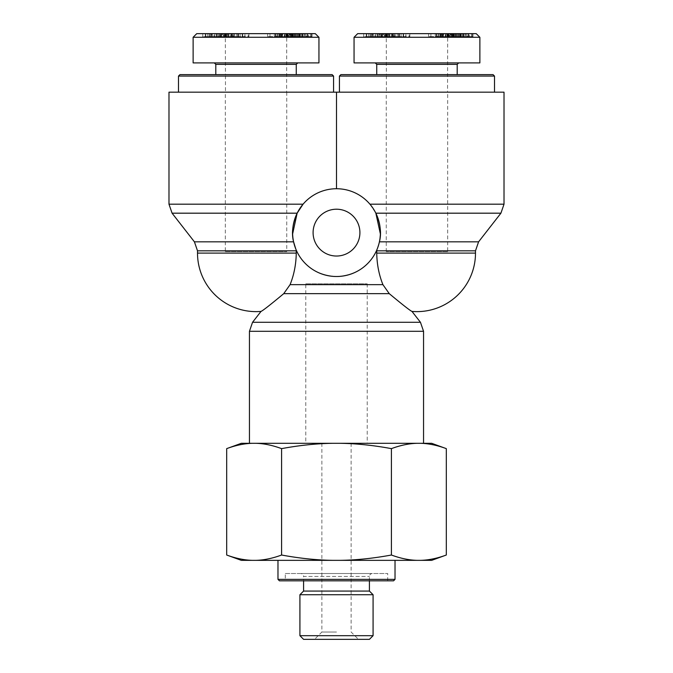 <?xml version="1.0" encoding="UTF-8"?>
<svg xmlns="http://www.w3.org/2000/svg" width="673" height="673" viewBox="0 0 673 673"><rect width="100%" height="100%" fill="white"/><g stroke="black" fill="none" stroke-linecap="round" stroke-linejoin="round"><path stroke-width="0.5" stroke-dasharray="3.37 2.52" d="M225.312 251.643L286.757 251.643L225.312 251.643L225.312 92.176L286.757 92.176L225.312 92.176M447.688 251.643L386.243 251.643L447.688 251.643L447.688 92.176L386.243 92.176L447.688 92.176M305.778 283.829L367.222 283.829L305.778 283.829L305.778 443.305L367.222 443.305L305.778 443.305M382.92 284.654L290.08 284.654L283.745 293.647L389.255 293.647C402.631 304.776 410.202 310.699 411.977 311.414C410.202 310.699 402.631 304.776 389.255 293.647L382.92 284.654C378.992 274.895 376.93 264.38 376.737 253.107L376.737 250.819L475.491 250.819M197.509 250.819L296.263 250.819L296.28 250.188L296.263 253.107L197.509 253.107M295.817 249.094L296.28 250.188C303.792 266.491 317.202 275.265 336.5 276.519C355.798 275.265 369.208 266.491 376.72 250.188C369.208 266.491 355.798 275.265 336.5 276.519C317.202 275.265 303.792 266.491 296.28 250.188L293.588 241.826A43.888 43.888 0 0 1 331.873 188.978A43.888 43.888 0 0 1 380.388 232.622A43.888 43.888 0 0 1 293.588 241.826L292.629 233.91M283.745 293.647C270.369 304.776 262.798 310.699 261.023 311.414C262.798 310.699 270.369 304.776 283.745 293.647M249.447 443.305L423.553 443.305L249.447 443.305M376.72 250.188L379.412 241.826L376.72 250.188M369.931 204.188L375.854 213.181L369.931 204.188C358.179 190.669 343.18 188.541 336.5 188.734C343.18 188.541 358.179 190.669 369.931 204.188L504.018 204.188M504.018 92.176L336.5 92.176L336.5 188.734C329.82 188.541 314.821 190.669 303.069 204.188C314.821 190.669 329.82 188.541 336.5 188.734M172.078 213.181L297.146 213.181L303.069 204.188L168.982 204.188M359.912 232.622A23.412 23.412 0 0 0 324.798 212.348A23.412 23.412 0 0 0 324.798 252.897A23.412 23.412 0 0 0 359.912 232.622M380.371 233.91L379.412 241.826L478.587 241.826M336.5 92.176L168.982 92.176M225.463 92.176L286.605 92.176L225.463 92.176L225.463 74.619L296.263 74.619L215.797 74.619L256.034 74.619L225.463 74.619L225.32 37.309L286.74 37.309L225.32 37.309L221.653 33.65L290.416 33.65L288.49 33.65L288.49 36.578L289.054 36.578L289.054 33.65L281.743 33.65L281.743 36.578L286.454 36.578L275.383 36.578L277.284 36.578L276.637 36.578L276.637 33.65L277.284 33.65L277.284 36.578L290.408 36.578L281.743 36.578L282.08 33.65L275.383 33.65L275.383 36.578L274.357 36.578L274.357 33.65L284.486 33.65L284.225 36.578L284.486 33.65L280.002 33.65L280.002 36.578L280.161 33.65L290.408 33.65L290.408 36.578L291.291 36.578L291.291 33.65L221.653 33.65M179.952 74.619L332.109 74.619M333.572 76.074L178.488 76.074M178.488 92.176L333.572 92.176L178.488 92.176M256.034 74.619L286.605 74.619L256.034 74.619M224.53 33.65L230.873 33.65L230.873 36.578L221.56 36.578L233.767 36.578L217.69 36.578L225.691 36.578L218.557 36.578L218.557 33.65L219.364 33.65L219.364 36.578L234.297 36.578L234.297 33.65L224.53 33.65L224.53 36.578L231.344 36.578L231.344 33.65L224.488 33.65L230.654 33.65L230.654 36.578M221.56 33.65L221.56 36.578M226.666 33.65L226.666 36.578M229.013 33.65L229.013 36.578M226.296 33.65L226.296 36.578M230.654 33.65L217.69 33.65L225.026 33.65L223.209 33.65L224.488 33.65L224.488 36.578L224.488 33.65L225.691 33.65L219.364 33.65L227.819 33.65L227.819 36.578L227.44 33.65L233.094 33.65L233.094 36.578L224.53 36.578M223.209 33.65L223.209 36.578M225.026 33.65L225.026 36.578M217.69 33.65L217.69 36.578M219.036 33.65L219.036 36.578M232.488 33.65L232.488 36.578M233.767 33.65L233.767 36.578M227.945 33.65L227.945 36.578M221.282 33.65L221.282 36.578L221.728 36.578L221.728 33.65L221.282 33.65M226.355 36.578L225.691 36.578L225.691 33.65L226.355 33.65L226.355 36.578M225.505 33.65L225.505 36.578M230.864 33.65L231.344 33.65L230.864 33.65L230.864 36.578M226.019 33.65L226.019 36.578M205.307 33.65L205.307 36.578L209.513 36.578L209.404 33.65L220.551 33.65L214.006 33.65L214.006 36.578L219.112 36.578L219.112 33.65L202.775 33.65L209.404 33.65L209.404 36.578L220.551 36.578L214.006 36.578M220.138 36.578L220.551 33.65L220.138 36.578M207.721 33.65L207.721 36.578L205.307 36.578M205.787 33.65L205.787 36.578L207.721 36.578M202.775 33.65L202.775 36.578L205.787 36.578M210.657 33.65L210.657 36.578L202.775 36.578M214.006 33.65L218.885 33.65L218.885 36.578L211.103 36.578L211.103 33.65L211.608 33.65L211.608 36.578L210.657 36.578M211.103 36.578L211.608 36.578L211.103 36.578M214.611 33.65L214.611 36.578M282.778 33.65L275.905 33.65L282.778 33.65L282.778 36.578L275.905 36.578L282.778 36.578M275.905 33.65L275.905 36.578M281.953 33.65L281.953 36.578L284.738 36.578L267.652 36.578L281.953 36.578L281.953 33.65L284.738 33.65L267.652 33.65L281.953 33.65M281.095 33.65L281.095 36.578M279.808 33.65L279.808 36.578M280.75 33.65L280.75 36.578M274.348 33.65L274.348 36.578M269.957 33.65L269.957 36.578M267.652 33.65L267.652 36.578M282.551 33.65L282.551 36.578M284.738 33.65L284.738 36.578M304.726 33.65L292.536 33.65L297.474 33.65L297.474 36.578L307.67 36.578L300.15 36.578L306.4 36.578L306.4 33.65L304.726 33.65L304.726 36.578L297.474 36.578M295.548 33.65L295.548 36.578M292.536 33.65L292.763 36.578L292.536 33.65M297.474 33.65L307.67 33.65L300.15 33.65L305.82 33.65L305.82 36.578L304.726 36.578M300.394 33.65L300.394 36.578M300.15 33.65L300.15 36.578M308.453 36.578L307.67 36.578L307.67 33.65L308.453 33.65L308.453 36.578M290.593 36.578L290.761 33.65L290.593 36.578M296.625 33.65L296.625 36.578M299.401 33.65L299.401 36.578M286.454 36.578L286.429 33.65L286.454 36.578M302.177 33.65L293.378 33.65L302.177 33.65L302.177 36.578L293.378 36.578L302.177 36.578M296.414 33.65L296.414 36.578M298.804 33.65L298.804 36.578M293.378 33.65L293.378 36.578M284.612 33.65L304.44 33.65L284.612 33.65L284.612 36.578L304.44 36.578L284.612 36.578M285.865 33.65L285.865 36.578M291.417 33.65L291.417 36.578M295.153 33.65L295.153 36.578M291.611 33.65L291.611 36.578M292.957 33.65L292.957 36.578M304.44 33.65L304.44 36.578M303.161 33.65L303.161 36.578M293.277 33.65L312.02 33.65L293.277 33.65L293.277 36.578L312.02 36.578L293.277 36.578M293.478 33.65L293.478 36.578M307.208 33.65L307.208 36.578M294.32 33.65L294.32 36.578M294.538 33.65L294.538 36.578M312.02 33.65L312.02 36.578M311.818 33.65L311.818 36.578M298.097 33.65L298.097 36.578M310.976 33.65L310.976 36.578M310.758 33.65L310.758 36.578M290.366 33.65L285.907 33.65L290.366 33.65L290.366 36.578L291.973 36.578L285.907 36.578L290.366 36.578M285.907 33.65L285.907 36.578M287.514 33.65L287.514 36.578M291.973 33.65L291.973 36.578M223.301 33.65L211.473 33.65L224.311 33.65L223.301 33.65L223.301 36.578L211.473 36.578L223.301 36.578M224.311 33.65L224.311 36.578M212.483 33.65L212.483 36.578M211.473 33.65L211.473 36.578M248.236 33.65L234.238 33.65L248.236 33.65L248.236 36.578L248.909 36.578L237.687 36.578L248.236 36.578M240.093 33.65L240.093 36.578L234.019 36.578L234.019 33.65L234.238 36.578L245.022 36.578L245.022 33.65L244.745 36.578L240.093 36.578L240.076 33.65M236.416 33.65L236.164 36.578L236.416 33.65M242.802 36.578L242.625 33.65L242.802 36.578M237.687 33.65L237.687 36.578M248.909 33.65L248.909 36.578M196.735 33.65L315.284 33.65M296.263 64.372L215.797 64.372M256.034 62.909L214.334 62.909L256.034 62.909M193.126 62.909L318.943 62.909M318.918 37.276L193.117 37.276M386.395 92.176L447.537 92.176L386.395 92.176L386.395 74.619L457.203 74.619L376.737 74.619L416.966 74.619L386.395 74.619L386.26 37.309L447.68 37.309L386.26 37.309L382.584 33.65L451.347 33.65L449.421 33.65L449.421 36.578L449.993 36.578L449.993 33.65L442.674 33.65L442.674 36.578L447.385 36.578L436.314 36.578L438.224 36.578L437.568 36.578L437.568 33.65L438.224 33.65L438.224 36.578L451.339 36.578L442.674 36.578L443.019 33.65L436.314 33.65L436.314 36.578L435.288 36.578L435.288 33.65L445.417 33.65L445.156 36.578L445.417 33.65L440.941 33.65L440.941 36.578L441.101 33.65L451.339 33.65L451.339 36.578L452.222 36.578L452.222 33.65L382.584 33.65M340.891 74.619L493.048 74.619M494.512 76.074L339.428 76.074M339.428 92.176L494.512 92.176L339.428 92.176M416.966 74.619L447.537 74.619L416.966 74.619M385.461 33.65L391.804 33.65L382.491 33.65L391.804 33.65L391.804 36.578L382.491 36.578L394.698 36.578L378.621 36.578L386.63 36.578L379.496 36.578L379.496 33.65L380.304 33.65L380.304 36.578L395.236 36.578L395.236 33.65L385.461 33.65L385.461 36.578L392.283 36.578L392.283 33.65L385.419 33.65L391.593 33.65L391.593 36.578M382.491 33.65L382.491 36.578M387.606 33.65L387.606 36.578M389.945 33.65L389.945 36.578M387.236 33.65L387.236 36.578M391.593 33.65L378.621 33.65L385.957 33.65L384.148 33.65L385.427 33.65L385.427 36.578L385.419 33.65L386.63 33.65L380.304 33.65L388.75 33.65L388.75 36.578L388.371 33.65L394.025 33.65L394.025 36.578L385.461 36.578M384.148 33.65L384.148 36.578M385.957 33.65L385.957 36.578M378.621 33.65L378.621 36.578M379.967 33.65L379.967 36.578M393.419 33.65L393.419 36.578M394.698 33.65L394.698 36.578M388.885 33.65L388.885 36.578M382.214 33.65L382.214 36.578L382.668 36.578L382.668 33.65L382.214 33.65M387.286 36.578L386.63 36.578L386.63 33.65L387.286 33.65L387.286 36.578M386.437 33.65L386.437 36.578M391.804 33.65L392.283 33.65L391.804 33.65L391.804 36.578M386.958 33.65L386.958 36.578M366.238 33.65L366.238 36.578L370.453 36.578L370.335 33.65L381.482 33.65L374.937 33.65L374.937 36.578L380.052 36.578L380.052 33.65L363.714 33.65L370.335 33.65L370.335 36.578L381.482 36.578L374.937 36.578M381.069 36.578L381.482 33.65L381.069 36.578M368.653 33.65L368.653 36.578L366.238 36.578M366.718 33.65L366.718 36.578L368.653 36.578M363.714 33.65L363.714 36.578L366.718 36.578M371.597 33.65L371.597 36.578L363.714 36.578M374.937 33.65L379.816 33.65L379.816 36.578L372.034 36.578L372.034 33.65L372.539 33.65L372.539 36.578L371.597 36.578M372.034 36.578L372.539 36.578L372.034 36.578M375.542 33.65L375.542 36.578M443.709 33.65L436.844 33.65L443.709 33.65L443.709 36.578L436.844 36.578L443.709 36.578M436.844 33.65L436.844 36.578M442.884 33.65L442.884 36.578L445.669 36.578L428.592 36.578L442.884 36.578L442.884 33.65L445.669 33.65L428.592 33.65L442.884 33.65M442.035 33.65L442.035 36.578M440.748 33.65L440.748 36.578M441.69 33.65L441.69 36.578M435.28 33.65L435.28 36.578M430.897 33.65L430.897 36.578M428.592 33.65L428.592 36.578M443.482 33.65L443.482 36.578M445.669 33.65L445.669 36.578M465.657 33.65L453.467 33.65L458.414 33.65L458.414 36.578L468.61 36.578L461.081 36.578L467.34 36.578L467.34 33.65L465.657 33.65L465.657 36.578L458.414 36.578M456.487 33.65L456.487 36.578M453.467 33.65L453.695 36.578L453.467 33.65M458.414 33.65L468.61 33.65L461.081 33.65L466.751 33.65L466.751 36.578L465.657 36.578M461.333 33.65L461.333 36.578M461.081 33.65L461.081 36.578M469.392 36.578L468.61 36.578L468.61 33.65L469.392 33.65L469.392 36.578M451.524 36.578L451.701 33.65L451.524 36.578M457.556 33.65L457.556 36.578M460.332 33.65L460.332 36.578M447.385 36.578L447.36 33.65L447.385 36.578M463.117 33.65L454.317 33.65L463.117 33.65L463.117 36.578L454.317 36.578L463.117 36.578M457.346 33.65L457.346 36.578M459.735 33.65L459.735 36.578M454.317 33.65L454.317 36.578M445.543 33.65L465.371 33.65L445.543 33.65L445.543 36.578L465.371 36.578L445.543 36.578M446.796 33.65L446.796 36.578M452.349 33.65L452.349 36.578M456.092 33.65L456.092 36.578M452.55 33.65L452.55 36.578M453.896 33.65L453.896 36.578M465.371 33.65L465.371 36.578M464.092 33.65L464.092 36.578M454.208 33.65L472.959 33.65L454.208 33.65L454.208 36.578L472.959 36.578L454.208 36.578M454.41 33.65L454.41 36.578M468.139 33.65L468.139 36.578M455.259 33.65L455.259 36.578M455.47 33.65L455.47 36.578M472.959 33.65L472.959 36.578M472.757 33.65L472.757 36.578M459.028 33.65L459.028 36.578M471.908 33.65L471.908 36.578M471.697 33.65L471.697 36.578M451.297 33.65L446.847 33.65L451.297 33.65L451.297 36.578L452.904 36.578L446.847 36.578L451.297 36.578M446.847 33.65L446.847 36.578M448.454 33.65L448.454 36.578M452.904 33.65L452.904 36.578M384.241 33.65L372.405 33.65L385.25 33.65L384.241 33.65L384.241 36.578L372.405 36.578L384.241 36.578M385.25 33.65L385.25 36.578M373.414 33.65L373.414 36.578M372.405 33.65L372.405 36.578M409.167 33.65L395.169 33.65L409.167 33.65L409.167 36.578L409.84 36.578L398.618 36.578L409.167 36.578M401.032 33.65L401.032 36.578L394.95 36.578L394.95 33.65L395.169 36.578L405.962 36.578L405.962 33.65L405.676 36.578L401.032 36.578L401.015 33.65M397.348 33.65L397.104 36.578L397.348 33.65M403.733 36.578L403.556 33.65L403.733 36.578M398.618 33.65L398.618 36.578M409.84 33.65L409.84 36.578M357.674 33.65L476.223 33.65M457.203 64.372L376.737 64.372M416.966 62.909L458.666 62.909L416.966 62.909M354.057 62.909L479.874 62.909M479.849 37.276L354.048 37.276M300.654 573.514L372.346 573.514L300.654 573.514C302.429 573.69 303.405 574.658 303.582 576.441L369.418 576.441L303.582 576.441L303.582 580.824M369.418 591.071L303.582 591.071M285.293 573.514L387.707 573.514L285.293 573.514L285.293 580.824L387.707 580.824L285.293 580.824M393.562 580.824L279.438 580.824M277.974 579.369L395.026 579.369M277.974 560.348L395.026 560.348L277.974 560.348M336.5 632.031L321.871 632.031L336.5 632.031M336.5 639.35L358.448 639.35L336.5 639.35M369.418 639.35L303.582 639.35M336.5 443.305L321.871 443.305L336.5 443.305M446.308 555.023C437.366 558.329 428.869 560.104 420.827 560.348L431.679 560.348M416.89 560.348C408.839 560.104 400.342 558.329 391.408 555.023C373.523 558.329 356.53 560.104 340.429 560.348L420.827 560.348M332.571 560.348C316.47 560.104 299.477 558.329 281.592 555.023C272.658 558.329 264.161 560.104 256.11 560.348L340.429 560.348M241.321 560.348L252.173 560.348C244.131 560.104 235.634 558.329 226.692 555.023M256.11 560.348L252.173 560.348M226.692 448.63C235.634 445.324 244.131 443.549 252.173 443.305L241.321 443.305M431.679 443.305L420.827 443.305C428.869 443.549 437.366 445.324 446.308 448.63M391.408 448.63C400.342 445.324 408.839 443.549 416.89 443.305L340.429 443.305C356.53 443.549 373.523 445.324 391.408 448.63L391.408 555.023M281.592 448.63C299.477 445.324 316.47 443.549 332.571 443.305L256.11 443.305C264.161 443.549 272.658 445.324 281.592 448.63L281.592 555.023M252.173 443.305L256.11 443.305M416.89 443.305L420.827 443.305M332.571 443.305L340.429 443.305M299.922 635.691L373.078 635.691M373.078 594.73L299.922 594.73M376.737 253.107L475.491 253.107M423.553 331.293L249.447 331.293M252.543 322.291L420.457 322.291M500.922 213.181L375.854 213.181M194.413 241.826L293.588 241.826M231.983 33.65L231.983 36.578M220.584 33.65L220.584 36.578L220.584 33.65M224.774 33.65L224.774 36.578M226.523 33.65L226.523 36.578M216.731 33.65L216.731 36.578M216.134 33.65L216.134 36.578M279.909 33.65L279.909 36.578M301.697 33.65L301.697 36.578M302.455 33.65L302.455 36.578M278.092 33.65L278.092 36.578M286.917 33.65L286.917 36.578M288.019 33.65L288.019 36.578M279.194 33.65L279.194 36.578M299.67 33.65L299.67 36.578M242.213 33.65L242.213 36.578M237.981 33.65L237.981 36.578M238.511 33.65L238.511 36.578M392.923 33.65L392.923 36.578M381.515 33.65L381.515 36.578L381.524 33.65M385.705 33.65L385.705 36.578M387.455 33.65L387.455 36.578M377.671 33.65L377.671 36.578M377.073 33.65L377.073 36.578M440.849 33.65L440.849 36.578M462.629 33.65L462.629 36.578M463.394 33.65L463.394 36.578M439.023 33.65L439.023 36.578M447.848 33.65L447.848 36.578M448.95 33.65L448.95 36.578M440.134 33.65L440.134 36.578M460.601 33.65L460.601 36.578M403.152 33.65L403.152 36.578M398.921 33.65L398.921 36.578M399.442 33.65L399.442 36.578M286.757 92.176L286.757 251.643M386.243 251.643L386.243 92.176M367.222 283.829L367.222 443.305M290.416 33.65L286.74 37.309L286.605 92.176M228.298 36.578L228.298 33.65M232.202 36.578L232.202 33.65M220.963 36.578L220.963 33.65M209.185 36.578L209.185 33.65M210.851 36.578L210.851 33.65M292.2 36.578L292.2 33.65M290.004 36.578L290.004 33.65M287.262 36.578L287.262 33.65M281.684 36.578L281.684 33.65M279.404 36.578L279.404 33.65M284.931 36.578L284.931 33.65M451.347 33.65L447.68 37.309L447.537 92.176M389.238 36.578L389.238 33.65M393.141 36.578L393.141 33.65M381.902 36.578L381.902 33.65M370.116 36.578L370.116 33.65M371.782 36.578L371.782 33.65M453.131 36.578L453.131 33.65M450.944 36.578L450.944 33.65M448.201 36.578L448.201 33.65M442.624 36.578L442.624 33.65M440.344 36.578L440.344 33.65M445.863 36.578L445.863 33.65M369.418 580.824L369.418 576.441C369.578 574.675 370.554 573.699 372.346 573.514M321.871 443.305L321.871 632.031L314.552 639.35M351.129 443.305L351.129 632.031L358.448 639.35M387.707 580.824L387.707 573.514"/><path stroke-width="1.01" d="M380.371 233.91L375.854 213.181C380.455 223.831 381.641 233.38 379.412 241.826L478.587 241.826L475.491 250.819L376.737 250.819L376.72 250.188L376.737 253.107C376.93 264.38 378.992 274.895 382.92 284.654L389.255 293.647C402.631 304.776 410.202 310.699 411.977 311.414C410.202 310.699 402.631 304.776 389.255 293.647L283.745 293.647L290.08 284.654C294.008 274.895 296.07 264.38 296.263 253.107C296.07 264.38 294.008 274.895 290.08 284.654L382.92 284.654M197.509 253.107L197.509 250.819L296.263 250.819L296.28 250.188L296.263 253.107L197.509 253.107A58.526 58.526 0 0 0 261.023 311.414L252.543 322.291L249.447 331.293L423.553 331.293L420.457 322.291L252.543 322.291M283.745 293.647C270.369 304.776 262.798 310.699 261.023 311.414C262.798 310.699 270.369 304.776 283.745 293.647M249.447 443.305L249.447 331.293M369.931 204.188L504.018 204.188L504.018 92.176L336.5 92.176L336.5 188.734M293.588 241.826L194.413 241.826L172.078 213.181L168.982 204.188L303.069 204.188L297.146 213.181C292.545 223.831 291.359 233.38 293.588 241.826A43.888 43.888 0 0 0 380.388 232.622A43.888 43.888 0 0 0 331.873 188.978A43.888 43.888 0 0 0 293.588 241.826L295.817 249.094M172.078 213.181L297.146 213.181L292.629 233.91M359.912 232.622A23.412 23.412 0 0 1 324.798 252.897A23.412 23.412 0 0 1 324.798 212.348A23.412 23.412 0 0 1 359.912 232.622M168.982 204.188L168.982 92.176L336.5 92.176M333.572 76.074L332.109 74.619L179.952 74.619L178.488 76.074L333.572 76.074L333.572 92.176M178.488 76.074L178.488 92.176M256.034 33.65L196.735 33.65L193.117 37.276L318.918 37.276L315.284 33.65L256.034 33.65M214.334 62.909L215.797 64.372L296.263 64.372L297.727 62.909M318.943 37.276L318.943 62.909L193.126 62.909L193.126 37.276M494.512 76.074L493.048 74.619L340.891 74.619L339.428 76.074L494.512 76.074L494.512 92.176M339.428 76.074L339.428 92.176M416.966 33.65L357.674 33.65L354.048 37.276L479.849 37.276L476.223 33.65L416.966 33.65M375.273 62.909L376.737 64.372L457.203 64.372L458.666 62.909M479.874 37.276L479.874 62.909L354.057 62.909L354.057 37.276M303.582 580.824L303.582 591.071L369.418 591.071L369.418 580.824M277.974 579.369L279.438 580.824L393.562 580.824L395.026 579.369L277.974 579.369L277.974 560.348M299.922 635.691L303.582 639.35L369.418 639.35L373.078 635.691L299.922 635.691L299.922 594.73L373.078 594.73L373.078 635.691M446.308 555.023L431.679 560.348L420.827 560.348C428.869 560.104 437.366 558.329 446.308 555.023L446.308 448.63C437.366 445.324 428.869 443.549 420.827 443.305L431.679 443.305L446.308 448.63M391.408 555.023C400.342 558.329 408.839 560.104 416.89 560.348L340.429 560.348C356.53 560.104 373.523 558.329 391.408 555.023L391.408 448.63C373.523 445.324 356.53 443.549 340.429 443.305L416.89 443.305C408.839 443.549 400.342 445.324 391.408 448.63M281.592 555.023C299.477 558.329 316.47 560.104 332.571 560.348L256.11 560.348C264.161 560.104 272.658 558.329 281.592 555.023L281.592 448.63C272.658 445.324 264.161 443.549 256.11 443.305L332.571 443.305C316.47 443.549 299.477 445.324 281.592 448.63M226.692 555.023C235.634 558.329 244.131 560.104 252.173 560.348L241.321 560.348L226.692 555.023L226.692 448.63C235.634 445.324 244.131 443.549 252.173 443.305L241.321 443.305L226.692 448.63M416.89 560.348L420.827 560.348M332.571 560.348L340.429 560.348M252.173 560.348L256.11 560.348M256.11 443.305L252.173 443.305M340.429 443.305L332.571 443.305M420.827 443.305L416.89 443.305M303.582 591.071L299.922 594.73M420.457 322.291L411.977 311.414A58.526 58.526 0 0 0 475.491 253.107L376.737 253.107M375.854 213.181L500.922 213.181L504.018 204.188M423.553 443.305L423.553 331.293M475.491 250.819L475.491 253.107M197.509 250.819L194.413 241.826M478.587 241.826L500.922 213.181M215.797 64.372L215.797 74.619M296.263 64.372L296.263 74.619M376.737 64.372L376.737 74.619M457.203 64.372L457.203 74.619M395.026 579.369L395.026 560.348M369.418 591.071L373.078 594.73"/></g></svg>
